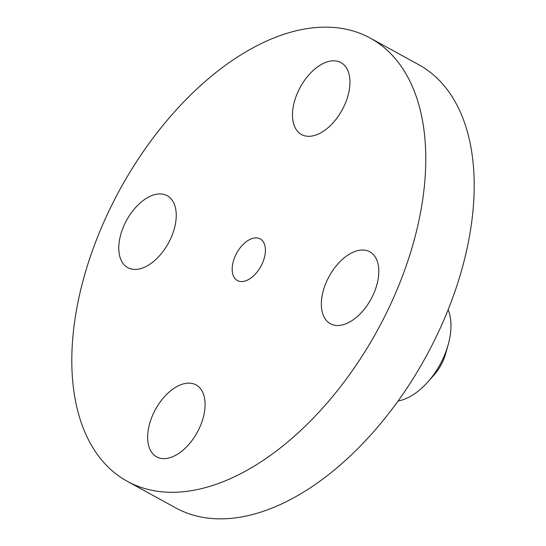 <?xml version="1.0" encoding="UTF-8"?>
<svg xmlns="http://www.w3.org/2000/svg" width="546" height="546" viewBox="0 0 546 546"><rect width="100%" height="100%" fill="white"/><g stroke="black" fill="none" stroke-linecap="round" stroke-linejoin="round"><path stroke-width="0.82" d="M317.758 134.296A41.025 23.826 -61.3 0 0 347.236 98.191A41.025 23.826 -61.3 0 0 340.957 62.585A41.025 23.826 -61.3 0 0 324.686 62.817A41.025 23.826 -61.3 0 0 295.209 98.922A41.025 23.826 -61.3 0 0 301.488 134.528A41.025 23.826 -61.3 0 0 317.758 134.296M73.082 334.575A252.723 146.758 -61.3 0 0 127.245 481.292A252.723 146.758 -61.3 0 0 308.906 422.556A252.723 146.758 -61.3 0 0 424.501 184.862A252.723 146.758 -61.3 0 0 370.345 38.145A252.723 146.758 -61.3 0 0 188.677 96.888A252.723 146.758 -61.3 0 0 73.082 334.575M265.301 252.689A23.737 13.787 -61.3 0 0 260.21 238.909A23.737 13.787 -61.3 0 0 243.147 244.424A23.737 13.787 -61.3 0 0 232.289 266.755A23.737 13.787 -61.3 0 0 237.374 280.535A23.737 13.787 -61.3 0 0 254.436 275.02A23.737 13.787 -61.3 0 0 265.301 252.689M176.037 219.526A41.025 23.826 -61.3 0 0 167.247 195.714A41.025 23.826 -61.3 0 0 137.756 205.248A41.025 23.826 -61.3 0 0 118.987 243.83A41.025 23.826 -61.3 0 0 127.778 267.649A41.025 23.826 -61.3 0 0 157.268 258.115A41.025 23.826 -61.3 0 0 176.037 219.526M179.825 385.142A41.025 23.826 -61.3 0 0 150.355 421.253A41.025 23.826 -61.3 0 0 156.627 456.852A41.025 23.826 -61.3 0 0 172.898 456.627A41.025 23.826 -61.3 0 0 202.375 420.522A41.025 23.826 -61.3 0 0 196.096 384.916A41.025 23.826 -61.3 0 0 179.825 385.142M321.546 299.911A41.025 23.826 -61.3 0 0 330.344 323.73A41.025 23.826 -61.3 0 0 359.828 314.196A41.025 23.826 -61.3 0 0 378.596 275.607A41.025 23.826 -61.3 0 0 369.806 251.788A41.025 23.826 -61.3 0 0 340.315 261.329A41.025 23.826 -61.3 0 0 321.546 299.911M127.245 481.292L175.655 507.855A252.723 146.758 -61.3 0 0 357.323 449.112A252.723 146.758 -61.3 0 0 472.918 211.425A252.723 146.758 -61.3 0 0 418.755 64.708L370.345 38.145M398.082 400.989A57.439 33.354 -61.3 0 0 427.757 382.043L434.07 374.959A32.357 18.789 -61.3 0 0 434.35 374.645A32.357 18.789 -61.3 0 0 445.543 354.047L448.123 344.922A57.439 33.354 -61.3 0 0 450.689 331.558A57.439 33.354 -61.3 0 0 448.15 309.712M427.757 382.043A57.439 33.354 -61.3 0 0 428.255 381.483A57.439 33.354 -61.3 0 0 448.123 344.922"/></g></svg>
